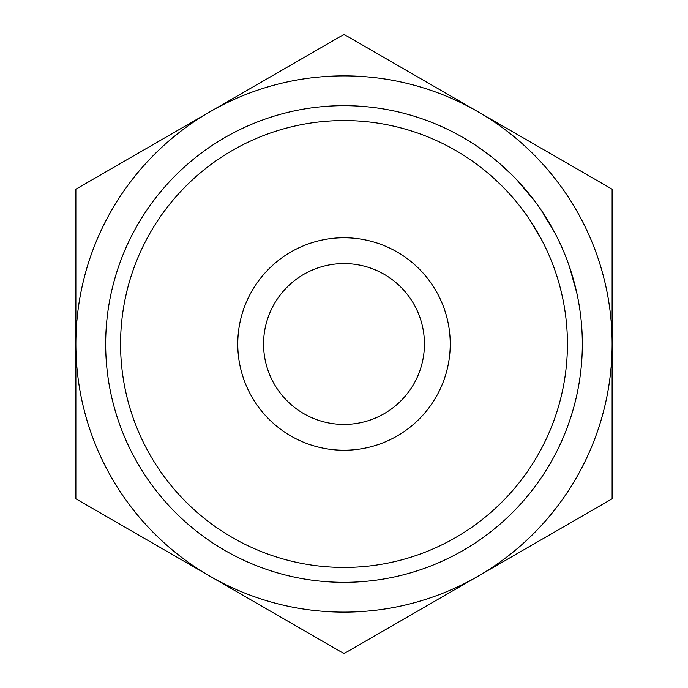 <?xml version="1.0" encoding="UTF-8"?>
<svg xmlns="http://www.w3.org/2000/svg" width="688" height="688" viewBox="0 0 688 688"><rect width="100%" height="100%" fill="white"/><g stroke="black" fill="none" stroke-linecap="round" stroke-linejoin="round"><path stroke-width="1.03" d="M237.764 344A106.236 106.236 0 0 1 344 237.764A106.236 106.236 0 0 1 450.236 344A106.236 106.236 0 0 1 344 450.236A106.236 106.236 0 0 1 237.764 344M424.436 344A80.436 80.436 0 0 0 344 263.564A80.436 80.436 0 0 0 263.564 344A80.436 80.436 0 0 0 344 424.436A80.436 80.436 0 0 0 424.436 344M120.563 344A223.437 223.437 0 0 0 344 567.437A223.437 223.437 0 0 0 567.437 344A223.437 223.437 0 0 0 344 120.563A223.437 223.437 0 0 0 120.563 344M582.332 344A238.332 238.332 0 0 1 344 582.332A238.332 238.332 0 0 1 105.668 344A238.332 238.332 0 0 1 344 105.668A238.332 238.332 0 0 1 582.332 344M209.943 111.8A268.122 268.122 0 0 0 209.943 576.2A268.122 268.122 0 0 0 612.122 344A268.122 268.122 0 0 0 209.943 111.8L75.878 189.2L75.878 498.8L344 653.6L612.122 498.8L612.122 189.2L344 34.4L209.943 111.8M539.358 207.484L541.714 210.915M541.938 211.25L555.216 233.593M555.405 233.963L557.306 237.695M501.647 165.258L511.511 174.468M499.024 162.979L511.803 174.752M515.209 178.201L518.245 181.391M519.053 182.268L525.942 190.06M531.609 197.017L532.564 198.247M534.834 201.231L536.537 203.536M569.337 266.376L576.854 293.217L573.371 279.259M568.4 263.702L569.827 267.813M571.444 272.792L571.891 274.237M481.256 149.158L487.852 153.983M478.495 147.249L491.843 157.07M478.685 165.722L481.445 167.838M470.093 159.547L476.887 164.38M559.834 286.217L561.167 291.463M561.305 292.022L561.795 294.129M504.648 188.71L505.284 189.372M517.17 180.247L534.86 201.266M493.416 177.874L501.311 185.33M489.331 174.288L493.399 177.857M503.358 166.78L507.563 170.65M508.888 171.914L509.49 172.49M542.196 240.834L543.976 244.335M529.571 219.549L542.015 240.499M527.146 216.015L529.356 219.24"/></g></svg>
